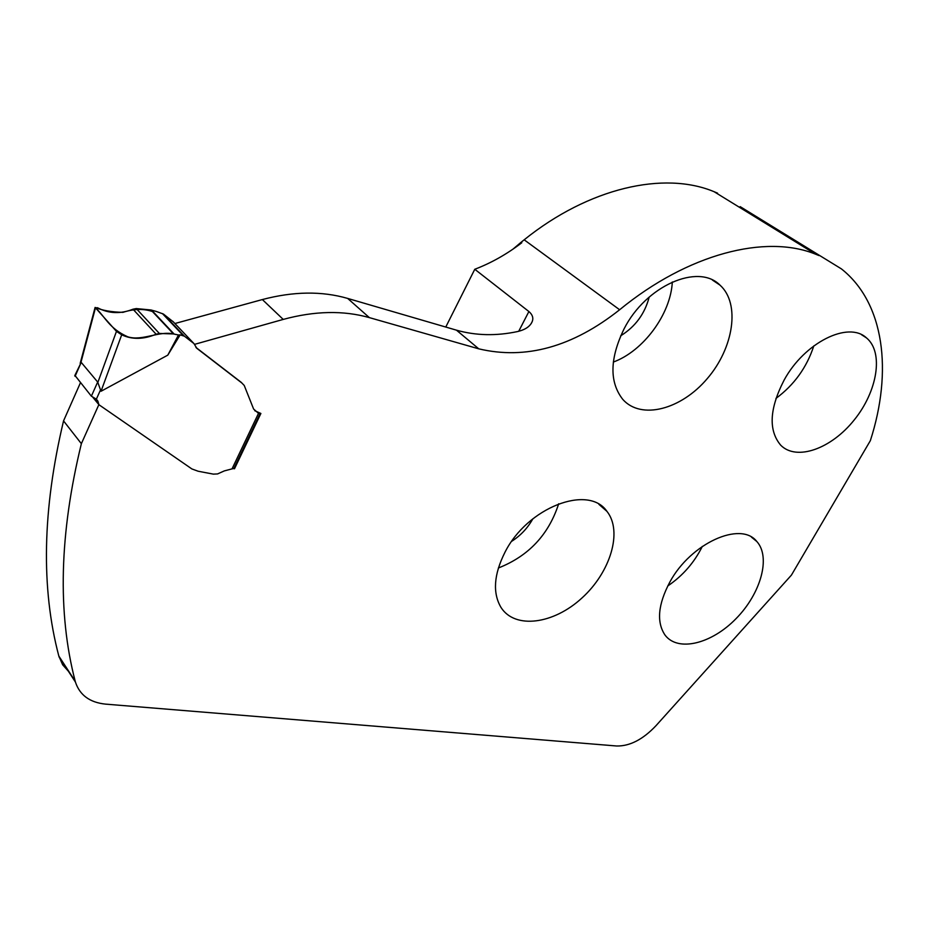 <?xml version="1.0" encoding="UTF-8"?>
<svg xmlns="http://www.w3.org/2000/svg" width="929" height="929" viewBox="0 0 929 929"><rect width="100%" height="100%" fill="white"/><g stroke="black" fill="none" stroke-linecap="round" stroke-linejoin="round"><path stroke-width="1.39" d="M445.769 327.043L474.777 269.271L528.891 311.529C532.468 314.594 533.594 317.915 532.247 321.492L531.098 323.733M669.821 582.088C690.677 543.244 740.75 520.67 756.821 541.502C771.058 557.203 760.781 593.631 736.07 618.621C711.591 643.89 677.938 652.274 665.048 635.099C656.385 622.186 657.976 604.512 669.821 582.088M784.111 380.112C769.409 408.714 768.283 430.406 780.72 445.212C796.594 461.283 831.269 448.812 854.239 419.931C877.475 391.306 883.932 352.335 866.513 337.924C848.316 320.726 804.444 342.58 784.111 380.112M504.935 552.325C493.798 574.575 492.498 592.969 501.033 607.496C515.072 629.49 553.614 624.172 581.926 598.021C610.492 572.218 622.871 531.318 606.951 511.368C588.463 484.021 527.405 507.373 504.935 552.325M624.091 328.831C645.841 285.83 698.155 262.884 720.021 285.157C740.541 303.562 733.689 348.015 707.248 378.626C681.131 409.561 641.126 420.152 622.778 399.389C609.261 382.063 609.703 358.536 624.091 328.831M740.169 206.633L841.419 268.899C884.559 303.005 892.723 371.437 870.345 440.671L791.427 575.109L655.909 725.781C642.903 739.484 629.839 746.219 616.717 745.999L105.488 704.124C89.776 702.487 79.755 695.124 75.412 682.037L75.168 681.12C57.401 612.745 59.468 533.594 81.369 443.679L98.846 404.672M819.018 255.58L815.616 254.198C765.775 233.934 687.971 253.652 619.631 309.752C572.67 346.935 525.721 359.976 478.772 348.839L369.347 317.613C343.393 310.274 314.687 310.878 283.229 319.413L262.361 299.556C293.436 291.346 321.864 290.963 347.655 298.418L456.453 330.167L478.772 348.839M194.602 344.345L283.229 319.413M74.889 375.362L91.367 396.184L96.361 399.18L97.882 401.084L98.904 404.707L191.873 468.936L198.156 471.235L213.356 474.127L217.572 473.929L224.272 470.922L232.029 468.878L258.506 413.347L253.617 409.05L244.234 385.465L241.168 382.295L195.938 347.434M234.003 468.216L234.491 468.773L260.886 413.463L254.743 410.711M234.491 468.773L233.818 468.634M80.405 382.841L63.544 420.895L81.369 443.679M68.34 671.179L62.649 664.792L58.829 656.06C40.864 588.045 42.432 509.661 63.544 420.895M174.907 323.524L262.361 299.556M532.247 321.492C530.227 326.358 525.373 329.702 517.662 331.537C496.214 336.112 475.811 335.648 456.453 330.167M474.777 269.271C491.22 263 506.897 254.151 521.784 242.748L521.111 242.26L512.936 249.169M667.742 585.978C682.722 575.806 694.253 562.614 702.324 546.403M775.936 398.436C794.156 384.943 806.778 367.431 813.804 345.913M613.314 362.066C643.332 351.139 670.715 314.176 672.317 281.986M498.374 568.002C528.601 556.088 548.702 534.663 558.689 503.75M717.536 193.151L714.122 191.711C664.177 170.808 588.789 187.751 524.165 239.81L521.111 242.26M620.677 335.81C635.32 326.706 644.819 313.793 649.197 297.059M511.774 541.259C520.67 535.522 527.695 528.032 532.863 518.8M714.122 191.711L815.616 254.198M74.75 375.676L81.229 362.391L97.673 382.04L101.029 391.26L121.699 334.812L116.462 331.374L95.478 307.836L97.499 307.731C108.728 313.665 120.561 314.153 132.986 309.206L136.261 308.567L150.974 309.984L156.223 311.424L163.446 314.072L173.433 321.968M241.819 382.969L196.843 348.329L193.894 343.521L184.395 336.182L180.156 334.87L167.789 355.145L101.029 391.26M258.506 413.347L260.213 413.312M232.029 468.878L233.876 468.483L260.155 413.393M80.173 363.39L95.106 307.429M116.462 331.374L97.8 382.574M95.478 307.836L80.939 362.415M121.699 334.812C132.034 339.7 143.507 339.503 156.118 334.219L159.347 333.453L173.514 333.952L178.473 334.997L167.789 355.145M178.473 334.997L180.156 334.87M241.226 382.33L241.877 383.015M173.514 333.952L152.437 311.54C143.67 308.544 133.834 308.811 122.942 312.353C111.596 312.074 102.353 310.449 95.211 307.487C105.407 317.01 108.948 328.436 127.83 336.844C142.242 341.338 158.929 330.666 173.514 333.952L150.974 309.984M518.707 331.305L528.891 311.529M347.655 298.418L369.347 317.613M524.165 239.81L619.631 309.752M58.829 656.06L75.168 681.12M100.332 390.308L96.361 399.18M81.229 362.391L75.063 376.35M91.367 396.184L97.673 382.04M98.137 402.152L95.153 398.518M98.323 403.732L93.341 397.67M162.401 313.561L183.338 335.683M163.446 314.072L184.395 336.182M172.887 321.399L193.894 343.521M196.193 347.655L196.843 348.329M132.986 309.206L156.118 334.219M136.261 308.567L159.347 333.453M151.601 310.1L174.106 334.034M756.821 541.502L751.41 537.101M866.513 337.924L861.566 334.742M720.021 285.157L712.404 280.047M606.951 511.368L598.891 504.331M75.412 682.037L59.073 656.966M98.404 404.08L92.958 397.449M97.882 401.084L96.256 399.11"/></g></svg>
